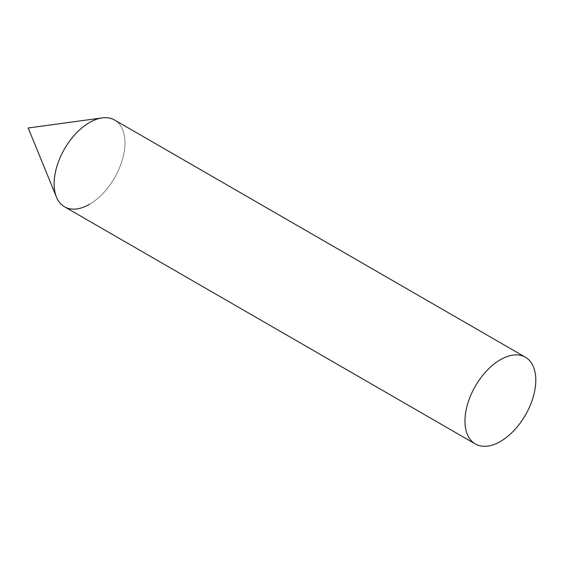 <?xml version="1.0" encoding="UTF-8"?>
<svg xmlns="http://www.w3.org/2000/svg" width="564" height="564" viewBox="0 0 564 564"><rect width="100%" height="100%" fill="white"/><g stroke="black" fill="none" stroke-linecap="round" stroke-linejoin="round"><path stroke-width="0.42" stroke-dasharray="2.82 2.11" d="M102.176 117.904A50.083 28.912 -60 0 1 124.362 150.715A50.083 28.912 -60 0 1 89.542 204.295M64.5 206.769A50.083 28.912 120 0 0 103.092 193.353A50.083 28.912 120 0 0 124.954 142.953A50.083 28.912 120 0 0 114.577 120.026"/><path stroke-width="0.85" d="M89.542 204.295A50.083 28.912 -60 0 1 56.456 197.09A50.083 28.912 -60 0 1 89.542 122.508A50.083 28.912 -60 0 1 102.176 117.904L28.2 127.986L56.456 197.09M525.429 357.231L114.577 120.026A50.083 28.912 120 0 0 75.985 133.442A50.083 28.912 120 0 0 54.123 183.843A50.083 28.912 120 0 0 64.5 206.769L475.346 443.974A50.083 28.912 120 0 0 513.938 430.558A50.083 28.912 120 0 0 535.8 380.157A50.083 28.912 120 0 0 525.429 357.231A50.083 28.912 120 0 0 486.831 370.647A50.083 28.912 120 0 0 464.969 421.047A50.083 28.912 120 0 0 475.346 443.974"/></g></svg>
